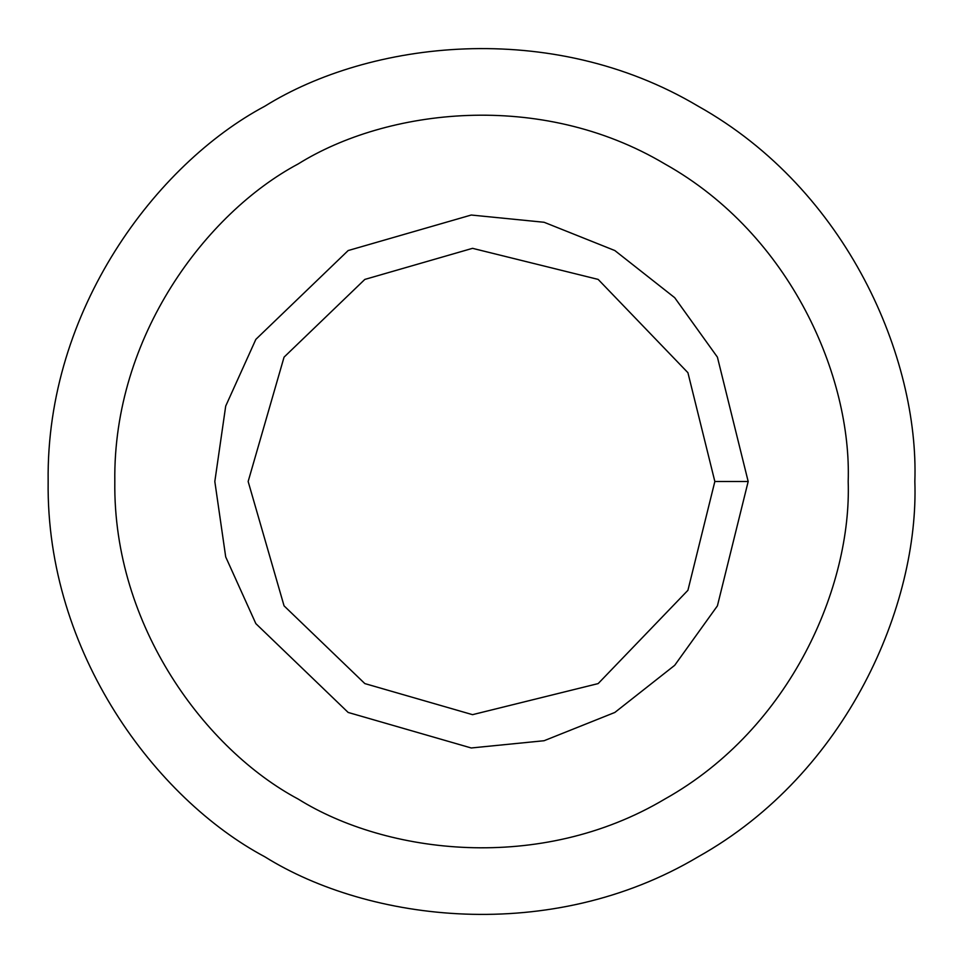 <?xml version="1.0" encoding="UTF-8"?>
<svg xmlns="http://www.w3.org/2000/svg" width="963" height="963" viewBox="0 0 963 963"><rect width="100%" height="100%" fill="white"/><g stroke="black" fill="none" stroke-linecap="round" stroke-linejoin="round"><path stroke-width="1.44" d="M748.179 481.5L714.847 481.5L687.919 590.307L598.167 683.586L472.52 714.666L364.833 683.586L284.061 605.859L248.153 481.5L284.061 357.141L364.833 279.414L472.52 248.334L598.167 279.414L687.919 372.693L714.847 481.5L748.179 481.5L717.411 357.141L674.702 297.687L614.839 250.549L544.083 222.272L471.244 215.026L348.161 250.549L255.845 339.373L225.703 406.085L214.821 481.5L225.703 556.915L255.845 623.627L348.161 712.451L471.244 747.974L544.083 740.728L614.839 712.451L674.702 665.313L717.411 605.859L748.179 481.5L717.411 605.859L674.702 665.313L614.839 712.451L544.083 740.728L471.244 747.974L348.161 712.451L255.845 623.627L225.703 556.915L214.821 481.5L225.703 406.085L255.845 339.373L348.161 250.549L471.244 215.026L544.083 222.272L614.839 250.549L674.702 297.687L717.411 357.141L748.179 481.5M714.847 481.5L687.919 372.693L598.167 279.414L472.52 248.334L364.833 279.414L284.061 357.141L248.153 481.5L284.061 605.859L364.833 683.586L472.52 714.666L598.167 683.586L687.919 590.307L714.847 481.5M848.186 481.5C851.725 377.544 791.538 234.888 664.843 163.951C540.05 89.691 386.416 108.903 298.157 163.951C206.359 212.859 112.912 336.304 114.814 481.5C112.912 626.696 206.359 750.141 298.157 799.049C386.416 854.097 540.05 873.309 664.843 799.049C791.538 728.112 851.725 585.456 848.186 481.5C851.725 585.456 791.538 728.112 664.843 799.049C540.05 873.309 386.416 854.097 298.157 799.049C206.359 750.141 112.912 626.696 114.814 481.5C112.912 336.304 206.359 212.859 298.157 163.951C386.416 108.903 540.05 89.691 664.843 163.951C791.538 234.888 851.725 377.544 848.186 481.5M348.161 712.451L255.845 623.627L225.703 556.915L214.821 481.5L225.703 406.085L255.845 339.373L348.161 250.549M914.85 481.5C919.039 358.645 847.909 190.06 698.175 106.207C550.692 18.453 369.13 41.156 264.825 106.207C156.331 164.011 45.899 309.905 48.15 481.5C45.899 653.095 156.331 798.989 264.825 856.793C369.13 921.844 550.692 944.547 698.175 856.793C847.909 772.94 919.039 604.355 914.85 481.5C919.039 604.355 847.909 772.94 698.175 856.793C550.692 944.547 369.13 921.844 264.825 856.793C156.331 798.989 45.899 653.095 48.15 481.5C45.899 309.905 156.331 164.011 264.825 106.207C369.13 41.156 550.692 18.453 698.175 106.207C847.909 190.06 919.039 358.645 914.85 481.5M298.157 799.049C206.359 750.141 112.912 626.696 114.814 481.5C112.912 336.304 206.359 212.859 298.157 163.951"/></g></svg>
